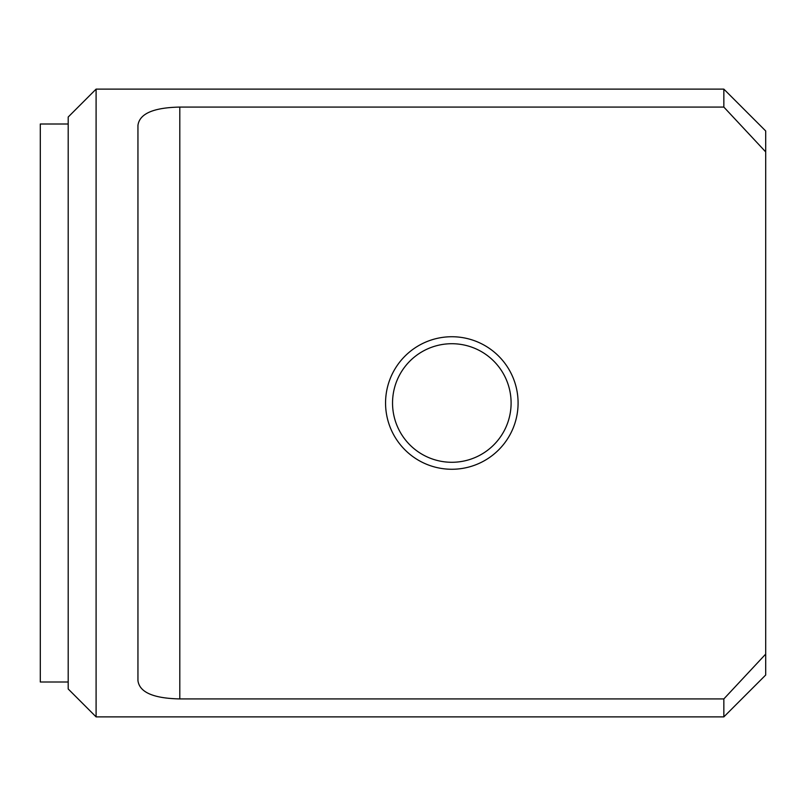 <?xml version="1.0" encoding="UTF-8"?>
<svg xmlns="http://www.w3.org/2000/svg" width="806" height="806" viewBox="0 0 806 806"><rect width="100%" height="100%" fill="white"/><g stroke="black" fill="none" stroke-linecap="round" stroke-linejoin="round"><path stroke-width="1.21" d="M179.798 698.923L179.798 107.077C153.402 107.611 139.448 113.717 137.947 125.404L137.947 680.596C139.448 692.283 153.402 698.389 179.798 698.923L723.848 698.923L723.848 716.877L765.7 675.025L765.7 654.099L723.848 698.923M179.798 107.077L723.848 107.077L723.848 89.123L96.095 89.123L96.095 716.877L723.848 716.877M96.095 89.123L68.198 117.021L68.198 688.979L96.095 716.877M68.198 124.003L40.3 124.003L40.3 681.997L68.198 681.997M723.848 89.123L765.7 130.975L765.7 151.901L723.848 107.077M765.7 654.099L765.7 151.901M393.671 371.234A66.263 66.263 0 0 1 483.59 344.847A66.263 66.263 0 0 1 509.976 434.766A66.263 66.263 0 0 1 420.057 461.153A66.263 66.263 0 0 1 393.671 371.234M399.796 374.578A59.291 59.291 0 0 1 480.245 350.973A59.291 59.291 0 0 1 503.851 431.422A59.291 59.291 0 0 1 423.402 455.027A59.291 59.291 0 0 1 399.796 374.578"/></g></svg>
